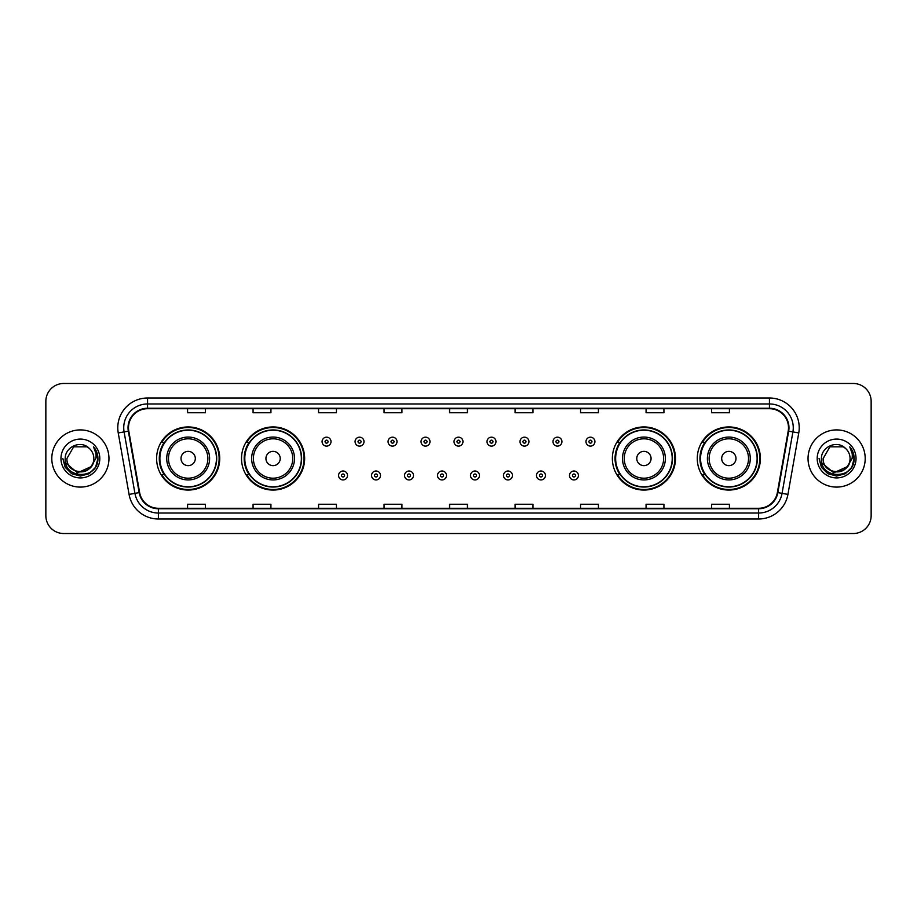 <?xml version="1.0" encoding="UTF-8"?>
<svg xmlns="http://www.w3.org/2000/svg" width="917" height="917" viewBox="0 0 917 917"><rect width="100%" height="100%" fill="white"/><g stroke="black" fill="none" stroke-linecap="round" stroke-linejoin="round"><path stroke-width="1.38" d="M697.275 458.5A31.556 31.556 0 0 0 728.832 490.056A31.556 31.556 0 0 0 760.399 458.5A31.556 31.556 0 0 0 728.832 426.944A31.556 31.556 0 0 0 697.275 458.5M612.361 458.5A31.556 31.556 0 0 0 643.929 490.056A31.556 31.556 0 0 0 675.485 458.5A31.556 31.556 0 0 0 643.929 426.944A31.556 31.556 0 0 0 612.361 458.5M241.515 458.5A31.556 31.556 0 0 0 273.071 490.056A31.556 31.556 0 0 0 304.639 458.5A31.556 31.556 0 0 0 273.071 426.944A31.556 31.556 0 0 0 241.515 458.5M156.601 458.5A31.556 31.556 0 0 0 188.168 490.056A31.556 31.556 0 0 0 219.725 458.5A31.556 31.556 0 0 0 188.168 426.944A31.556 31.556 0 0 0 156.601 458.5M164.177 474.582A28.874 28.874 0 0 1 164.177 442.418M249.08 474.582A28.874 28.874 0 0 1 249.08 442.418M619.938 474.582A28.874 28.874 0 0 1 619.938 442.418M704.841 474.582A28.874 28.874 0 0 1 704.841 442.418M45.85 401.337L45.85 515.663A17.859 17.859 0 0 0 63.709 533.522L853.291 533.522A17.859 17.859 0 0 0 871.15 515.663L871.15 401.337A17.859 17.859 0 0 0 853.291 383.478L63.709 383.478A17.859 17.859 0 0 0 45.85 401.337L45.85 515.663M51.799 458.5A28.587 28.587 0 0 0 80.387 487.087A28.587 28.587 0 0 0 108.963 458.5A28.587 28.587 0 0 0 80.387 429.913A28.587 28.587 0 0 0 51.799 458.5A28.587 28.587 0 0 0 80.387 487.087A28.587 28.587 0 0 0 108.963 458.5A28.587 28.587 0 0 0 80.387 429.913A28.587 28.587 0 0 0 51.799 458.5M808.037 458.5A28.587 28.587 0 0 0 836.613 487.087A28.587 28.587 0 0 0 865.201 458.5A28.587 28.587 0 0 0 836.613 429.913A28.587 28.587 0 0 0 808.037 458.5A28.587 28.587 0 0 0 836.613 487.087A28.587 28.587 0 0 0 865.201 458.5A28.587 28.587 0 0 0 836.613 429.913A28.587 28.587 0 0 0 808.037 458.5M128.495 427.769A19.051 19.051 0 0 1 147.557 408.718L769.443 408.718A19.051 19.051 0 0 1 788.207 431.082L777.375 492.532A19.051 19.051 0 0 1 758.611 508.282L158.389 508.282A19.051 19.051 0 0 1 139.625 492.532L128.793 431.082A19.051 19.051 0 0 1 128.495 427.769M128.025 427.769A19.532 19.532 0 0 0 128.323 431.162L139.155 492.612A19.532 19.532 0 0 0 158.389 508.752L758.611 508.752A19.532 19.532 0 0 0 777.845 492.612L788.677 431.162A19.532 19.532 0 0 0 769.443 408.248L147.557 408.248A19.532 19.532 0 0 0 128.025 427.769M118.236 432.95A29.768 29.768 0 0 1 147.557 398.001L769.443 398.001A29.768 29.768 0 0 1 798.764 432.95L787.932 494.401A29.768 29.768 0 0 1 758.611 518.999L158.389 518.999A29.768 29.768 0 0 1 129.068 494.401L118.236 432.95L124.093 431.907A23.819 23.819 0 0 1 147.557 403.961L769.443 403.961A23.819 23.819 0 0 1 792.907 431.907L782.063 493.357A23.819 23.819 0 0 1 758.611 513.039L158.389 513.039A23.819 23.819 0 0 1 134.937 493.357L124.093 431.907A23.819 23.819 0 0 1 123.738 427.769M853.291 383.478L63.709 383.478M63.709 533.522L853.291 533.522M871.15 515.663L871.15 401.337M777.845 492.612L782.063 493.357L792.907 431.907L798.764 432.95M449.571 408.718L449.571 412.753L467.429 412.753L467.429 408.718M384.063 408.718L384.063 412.753L401.933 412.753L401.933 408.718M318.566 408.718L318.566 412.753L336.436 412.753L336.436 408.718M253.069 408.718L253.069 412.753L270.928 412.753L270.928 408.718M187.572 408.718L187.572 412.753L205.431 412.753L205.431 408.718M515.067 408.718L515.067 412.753L532.937 412.753L532.937 408.718M580.564 408.718L580.564 412.753L598.434 412.753L598.434 408.718M646.072 408.718L646.072 412.753L663.931 412.753L663.931 408.718M711.569 408.718L711.569 412.753L729.428 412.753L729.428 408.718M467.429 508.282L467.429 504.247L449.571 504.247L449.571 508.282M401.933 508.282L401.933 504.247L384.063 504.247L384.063 508.282M336.436 508.282L336.436 504.247L318.566 504.247L318.566 508.282M270.928 508.282L270.928 504.247L253.069 504.247L253.069 508.282M205.431 508.282L205.431 504.247L187.572 504.247L187.572 508.282M532.937 508.282L532.937 504.247L515.067 504.247L515.067 508.282M598.434 508.282L598.434 504.247L580.564 504.247L580.564 508.282M663.931 508.282L663.931 504.247L646.072 504.247L646.072 508.282M729.428 508.282L729.428 504.247L711.569 504.247L711.569 508.282M90.703 467.143C83.55 476.806 66.23 470.627 66.93 458.5C66.104 475.866 94.669 475.866 93.843 458.5C94.669 475.866 66.104 475.866 66.93 458.5L73.658 446.843L87.115 446.843L89.201 448.333C80.948 439.667 65.038 446.808 65.187 458.5C63.674 479.282 97.362 479.82 97.913 459.509L97.936 458.5C97.89 454.087 96.423 450.213 93.534 446.866C95.735 450.476 96.503 454.351 95.849 458.5L90.703 467.143A13.457 13.457 0 0 0 93.843 458.5C94.669 475.866 66.104 475.866 66.93 458.5L73.658 446.843M93.843 458.5A13.457 13.457 0 0 0 89.201 448.333M91.562 466.432L77.521 472.794L65.611 462.867M60.969 458.5A19.417 19.417 0 0 0 80.387 477.917A19.417 19.417 0 0 0 99.804 458.5A19.417 19.417 0 0 0 80.387 439.083A19.417 19.417 0 0 0 60.969 458.5M93.534 446.866L97.936 459.016L97.11 453.181L97.936 459.016L97.11 453.181L97.936 459.016L93.66 447.015L97.936 459.004L93.66 447.015L97.936 458.5L95.586 467.28L89.167 473.699L80.387 476.049L71.606 473.699L65.187 467.28L62.837 458.5M93.66 447.015L97.936 459.016M195.31 458.5A7.141 7.141 0 0 0 188.168 451.359A7.141 7.141 0 0 0 181.016 458.5A7.141 7.141 0 0 0 188.168 465.641A7.141 7.141 0 0 0 195.31 458.5M209.603 458.5A21.435 21.435 0 0 0 188.168 437.065A21.435 21.435 0 0 0 166.722 458.5A21.435 21.435 0 0 0 188.168 479.935A21.435 21.435 0 0 0 209.603 458.5A21.435 21.435 0 0 1 188.168 479.935A21.435 21.435 0 0 1 166.722 458.5M216.446 458.5A28.289 28.289 0 0 0 188.168 430.211A28.289 28.289 0 0 0 159.879 458.5A28.289 28.289 0 0 0 188.168 486.789A28.289 28.289 0 0 0 216.446 458.5M219.129 458.5A30.96 30.96 0 0 1 161.701 474.582L164.567 474.582A28.553 28.553 0 0 0 216.71 458.569A28.553 28.553 0 0 0 164.567 442.418L161.701 442.418A30.96 30.96 0 0 1 219.129 458.5M280.224 458.5A7.141 7.141 0 0 0 273.071 451.359A7.141 7.141 0 0 0 265.93 458.5A7.141 7.141 0 0 0 273.071 465.641A7.141 7.141 0 0 0 280.224 458.5M294.517 458.5A21.435 21.435 0 0 0 273.071 437.065A21.435 21.435 0 0 0 251.636 458.5A21.435 21.435 0 0 0 273.071 479.935A21.435 21.435 0 0 0 294.517 458.5A21.435 21.435 0 0 1 273.071 479.935A21.435 21.435 0 0 1 251.636 458.5M301.361 458.5A28.289 28.289 0 0 0 273.071 430.211A28.289 28.289 0 0 0 244.793 458.5A28.289 28.289 0 0 0 273.071 486.789A28.289 28.289 0 0 0 301.361 458.5M304.043 458.5A30.96 30.96 0 0 1 246.616 474.582L249.481 474.582A28.553 28.553 0 0 0 301.624 458.569A28.553 28.553 0 0 0 249.481 442.418L246.616 442.418A30.96 30.96 0 0 1 304.043 458.5M651.07 458.5A7.141 7.141 0 0 0 643.929 451.359A7.141 7.141 0 0 0 636.776 458.5A7.141 7.141 0 0 0 643.929 465.641A7.141 7.141 0 0 0 651.07 458.5M665.364 458.5A21.435 21.435 0 0 0 643.929 437.065A21.435 21.435 0 0 0 622.483 458.5A21.435 21.435 0 0 0 643.929 479.935A21.435 21.435 0 0 0 665.364 458.5A21.435 21.435 0 0 1 643.929 479.935A21.435 21.435 0 0 1 622.483 458.5M672.207 458.5A28.289 28.289 0 0 0 643.929 430.211A28.289 28.289 0 0 0 615.639 458.5A28.289 28.289 0 0 0 643.929 486.789A28.289 28.289 0 0 0 672.207 458.5M674.889 458.5A30.96 30.96 0 0 1 617.462 474.582L620.328 474.582A28.553 28.553 0 0 0 672.47 458.569A28.553 28.553 0 0 0 620.328 442.418L617.462 442.418A30.96 30.96 0 0 1 674.889 458.5M735.984 458.5A7.141 7.141 0 0 0 728.832 451.359A7.141 7.141 0 0 0 721.69 458.5A7.141 7.141 0 0 0 728.832 465.641A7.141 7.141 0 0 0 735.984 458.5M750.278 458.5A21.435 21.435 0 0 0 728.832 437.065A21.435 21.435 0 0 0 707.397 458.5A21.435 21.435 0 0 0 728.832 479.935A21.435 21.435 0 0 0 750.278 458.5A21.435 21.435 0 0 1 728.832 479.935A21.435 21.435 0 0 1 707.397 458.5M757.121 458.5A28.289 28.289 0 0 0 728.832 430.211A28.289 28.289 0 0 0 700.554 458.5A28.289 28.289 0 0 0 728.832 486.789A28.289 28.289 0 0 0 757.121 458.5M759.803 458.5A30.96 30.96 0 0 1 702.376 474.582L705.242 474.582A28.553 28.553 0 0 0 757.385 458.569A28.553 28.553 0 0 0 705.242 442.418L702.376 442.418A30.96 30.96 0 0 1 759.803 458.5M850.07 458.5C850.896 475.866 822.331 475.866 823.157 458.5L829.885 446.843L843.342 446.843L845.428 448.333C837.175 439.667 821.265 446.808 821.414 458.5C819.901 479.282 853.589 479.82 854.14 459.509L854.163 458.5C854.117 454.087 852.65 450.213 849.761 446.866C851.962 450.476 852.73 454.351 852.076 458.5L846.93 467.143A13.457 13.457 0 0 0 850.07 458.5C850.896 475.866 822.331 475.866 823.157 458.5C822.331 475.866 850.896 475.866 850.07 458.5A13.457 13.457 0 0 0 845.428 448.333M846.93 467.143C839.789 476.806 822.457 470.627 823.157 458.5M847.789 466.432L833.748 472.794L821.838 462.867M817.196 458.5A19.417 19.417 0 0 0 836.613 477.917A19.417 19.417 0 0 0 856.031 458.5A19.417 19.417 0 0 0 836.613 439.083A19.417 19.417 0 0 0 817.196 458.5M849.761 446.866L854.163 459.016L853.337 453.181L854.163 459.016L853.337 453.181L854.163 459.016L849.887 447.015L854.163 459.004L849.887 447.015L854.163 458.5L851.813 467.28L845.394 473.699L836.613 476.049L827.833 473.699L821.414 467.28L819.064 458.5M849.887 447.015L854.163 459.016M331.014 441.65A4.47 4.47 0 0 1 326.544 446.109A4.47 4.47 0 0 1 322.085 441.65A4.47 4.47 0 0 1 326.544 437.18A4.47 4.47 0 0 1 331.014 441.65A4.47 4.47 0 0 0 326.544 437.18A4.47 4.47 0 0 0 322.085 441.65M364.003 441.65A4.47 4.47 0 0 1 359.533 446.109A4.47 4.47 0 0 1 355.074 441.65A4.47 4.47 0 0 1 359.533 437.18A4.47 4.47 0 0 1 364.003 441.65A4.47 4.47 0 0 0 359.533 437.18A4.47 4.47 0 0 0 355.074 441.65M396.992 441.65A4.47 4.47 0 0 1 392.522 446.109A4.47 4.47 0 0 1 388.063 441.65A4.47 4.47 0 0 1 392.522 437.18A4.47 4.47 0 0 1 396.992 441.65A4.47 4.47 0 0 0 392.522 437.18A4.47 4.47 0 0 0 388.063 441.65M429.981 441.65A4.47 4.47 0 0 1 425.511 446.109A4.47 4.47 0 0 1 421.041 441.65A4.47 4.47 0 0 1 425.511 437.18A4.47 4.47 0 0 1 429.981 441.65A4.47 4.47 0 0 0 425.511 437.18A4.47 4.47 0 0 0 421.041 441.65M462.97 441.65A4.47 4.47 0 0 1 458.5 446.109A4.47 4.47 0 0 1 454.03 441.65A4.47 4.47 0 0 1 458.5 437.18A4.47 4.47 0 0 1 462.97 441.65A4.47 4.47 0 0 0 458.5 437.18A4.47 4.47 0 0 0 454.03 441.65M495.959 441.65A4.47 4.47 0 0 1 491.489 446.109A4.47 4.47 0 0 1 487.019 441.65A4.47 4.47 0 0 1 491.489 437.18A4.47 4.47 0 0 1 495.959 441.65A4.47 4.47 0 0 0 491.489 437.18A4.47 4.47 0 0 0 487.019 441.65M528.937 441.65A4.47 4.47 0 0 1 524.478 446.109A4.47 4.47 0 0 1 520.008 441.65A4.47 4.47 0 0 1 524.478 437.18A4.47 4.47 0 0 1 528.937 441.65A4.47 4.47 0 0 0 524.478 437.18A4.47 4.47 0 0 0 520.008 441.65M561.926 441.65A4.47 4.47 0 0 1 557.467 446.109A4.47 4.47 0 0 1 552.997 441.65A4.47 4.47 0 0 1 557.467 437.18A4.47 4.47 0 0 1 561.926 441.65A4.47 4.47 0 0 0 557.467 437.18A4.47 4.47 0 0 0 552.997 441.65M594.915 441.65A4.47 4.47 0 0 1 590.456 446.109A4.47 4.47 0 0 1 585.986 441.65A4.47 4.47 0 0 1 590.456 437.18A4.47 4.47 0 0 1 594.915 441.65A4.47 4.47 0 0 0 590.456 437.18A4.47 4.47 0 0 0 585.986 441.65M338.579 475.476A4.47 4.47 0 0 1 343.038 471.006A4.47 4.47 0 0 1 347.509 475.476A4.47 4.47 0 0 1 343.038 479.935A4.47 4.47 0 0 1 338.579 475.476A4.47 4.47 0 0 0 343.038 479.935A4.47 4.47 0 0 0 347.509 475.476M371.568 475.476A4.47 4.47 0 0 1 376.027 471.006A4.47 4.47 0 0 1 380.498 475.476A4.47 4.47 0 0 1 376.027 479.935A4.47 4.47 0 0 1 371.568 475.476A4.47 4.47 0 0 0 376.027 479.935A4.47 4.47 0 0 0 380.498 475.476M404.557 475.476A4.47 4.47 0 0 1 409.016 471.006A4.47 4.47 0 0 1 413.487 475.476A4.47 4.47 0 0 1 409.016 479.935A4.47 4.47 0 0 1 404.557 475.476A4.47 4.47 0 0 0 409.016 479.935A4.47 4.47 0 0 0 413.487 475.476M437.535 475.476A4.47 4.47 0 0 1 442.005 471.006A4.47 4.47 0 0 1 446.476 475.476A4.47 4.47 0 0 1 442.005 479.935A4.47 4.47 0 0 1 437.535 475.476A4.47 4.47 0 0 0 442.005 479.935A4.47 4.47 0 0 0 446.476 475.476M470.524 475.476A4.47 4.47 0 0 1 474.995 471.006A4.47 4.47 0 0 1 479.465 475.476A4.47 4.47 0 0 1 474.995 479.935A4.47 4.47 0 0 1 470.524 475.476A4.47 4.47 0 0 0 474.995 479.935A4.47 4.47 0 0 0 479.465 475.476M503.513 475.476A4.47 4.47 0 0 1 507.984 471.006A4.47 4.47 0 0 1 512.443 475.476A4.47 4.47 0 0 1 507.984 479.935A4.47 4.47 0 0 1 503.513 475.476A4.47 4.47 0 0 0 507.984 479.935A4.47 4.47 0 0 0 512.443 475.476M536.502 475.476A4.47 4.47 0 0 1 540.973 471.006A4.47 4.47 0 0 1 545.432 475.476A4.47 4.47 0 0 1 540.973 479.935A4.47 4.47 0 0 1 536.502 475.476A4.47 4.47 0 0 0 540.973 479.935A4.47 4.47 0 0 0 545.432 475.476M569.491 475.476A4.47 4.47 0 0 1 573.962 471.006A4.47 4.47 0 0 1 578.421 475.476A4.47 4.47 0 0 1 573.962 479.935A4.47 4.47 0 0 1 569.491 475.476A4.47 4.47 0 0 0 573.962 479.935A4.47 4.47 0 0 0 578.421 475.476M769.443 398.001L769.443 408.248M124.093 431.907L128.323 431.162M158.389 518.999L158.389 508.752M758.611 508.752L758.611 518.999M129.068 494.401L139.155 492.612M788.677 431.162L792.907 431.907M147.557 398.001L147.557 408.248M782.063 493.357L787.932 494.401M207.861 458.5A19.693 19.693 0 0 0 188.168 438.807A19.693 19.693 0 0 0 168.476 458.5A19.693 19.693 0 0 0 188.168 478.193A19.693 19.693 0 0 0 207.861 458.5M292.764 458.5A19.693 19.693 0 0 0 273.071 438.807A19.693 19.693 0 0 0 253.379 458.5A19.693 19.693 0 0 0 273.071 478.193A19.693 19.693 0 0 0 292.764 458.5M663.621 458.5A19.693 19.693 0 0 0 643.929 438.807A19.693 19.693 0 0 0 624.236 458.5A19.693 19.693 0 0 0 643.929 478.193A19.693 19.693 0 0 0 663.621 458.5M748.524 458.5A19.693 19.693 0 0 0 728.832 438.807A19.693 19.693 0 0 0 709.139 458.5A19.693 19.693 0 0 0 728.832 478.193A19.693 19.693 0 0 0 748.524 458.5M325.054 441.65A1.49 1.49 0 0 0 326.544 443.14A1.49 1.49 0 0 0 328.034 441.65A1.49 1.49 0 0 0 326.544 440.16A1.49 1.49 0 0 0 325.054 441.65M358.043 441.65A1.49 1.49 0 0 0 359.533 443.14A1.49 1.49 0 0 0 361.023 441.65A1.49 1.49 0 0 0 359.533 440.16A1.49 1.49 0 0 0 358.043 441.65M391.032 441.65A1.49 1.49 0 0 0 392.522 443.14A1.49 1.49 0 0 0 394.012 441.65A1.49 1.49 0 0 0 392.522 440.16A1.49 1.49 0 0 0 391.032 441.65M424.021 441.65A1.49 1.49 0 0 0 425.511 443.14A1.49 1.49 0 0 0 427.001 441.65A1.49 1.49 0 0 0 425.511 440.16A1.49 1.49 0 0 0 424.021 441.65M457.01 441.65A1.49 1.49 0 0 0 458.5 443.14A1.49 1.49 0 0 0 459.99 441.65A1.49 1.49 0 0 0 458.5 440.16A1.49 1.49 0 0 0 457.01 441.65M489.999 441.65A1.49 1.49 0 0 0 491.489 443.14A1.49 1.49 0 0 0 492.979 441.65A1.49 1.49 0 0 0 491.489 440.16A1.49 1.49 0 0 0 489.999 441.65M522.988 441.65A1.49 1.49 0 0 0 524.478 443.14A1.49 1.49 0 0 0 525.968 441.65A1.49 1.49 0 0 0 524.478 440.16A1.49 1.49 0 0 0 522.988 441.65M555.977 441.65A1.49 1.49 0 0 0 557.467 443.14A1.49 1.49 0 0 0 558.957 441.65A1.49 1.49 0 0 0 557.467 440.16A1.49 1.49 0 0 0 555.977 441.65M588.966 441.65A1.49 1.49 0 0 0 590.456 443.14A1.49 1.49 0 0 0 591.946 441.65A1.49 1.49 0 0 0 590.456 440.16A1.49 1.49 0 0 0 588.966 441.65M344.528 475.476A1.49 1.49 0 0 0 343.038 473.986A1.49 1.49 0 0 0 341.548 475.476A1.49 1.49 0 0 0 343.038 476.955A1.49 1.49 0 0 0 344.528 475.476M377.517 475.476A1.49 1.49 0 0 0 376.027 473.986A1.49 1.49 0 0 0 374.537 475.476A1.49 1.49 0 0 0 376.027 476.955A1.49 1.49 0 0 0 377.517 475.476M410.507 475.476A1.49 1.49 0 0 0 409.016 473.986A1.49 1.49 0 0 0 407.526 475.476A1.49 1.49 0 0 0 409.016 476.955A1.49 1.49 0 0 0 410.507 475.476M443.496 475.476A1.49 1.49 0 0 0 442.005 473.986A1.49 1.49 0 0 0 440.515 475.476A1.49 1.49 0 0 0 442.005 476.955A1.49 1.49 0 0 0 443.496 475.476M476.485 475.476A1.49 1.49 0 0 0 474.995 473.986A1.49 1.49 0 0 0 473.504 475.476A1.49 1.49 0 0 0 474.995 476.955A1.49 1.49 0 0 0 476.485 475.476M509.474 475.476A1.49 1.49 0 0 0 507.984 473.986A1.49 1.49 0 0 0 506.493 475.476A1.49 1.49 0 0 0 507.984 476.955A1.49 1.49 0 0 0 509.474 475.476M542.463 475.476A1.49 1.49 0 0 0 540.973 473.986A1.49 1.49 0 0 0 539.483 475.476A1.49 1.49 0 0 0 540.973 476.955A1.49 1.49 0 0 0 542.463 475.476M575.452 475.476A1.49 1.49 0 0 0 573.962 473.986A1.49 1.49 0 0 0 572.472 475.476A1.49 1.49 0 0 0 573.962 476.955A1.49 1.49 0 0 0 575.452 475.476"/></g></svg>
